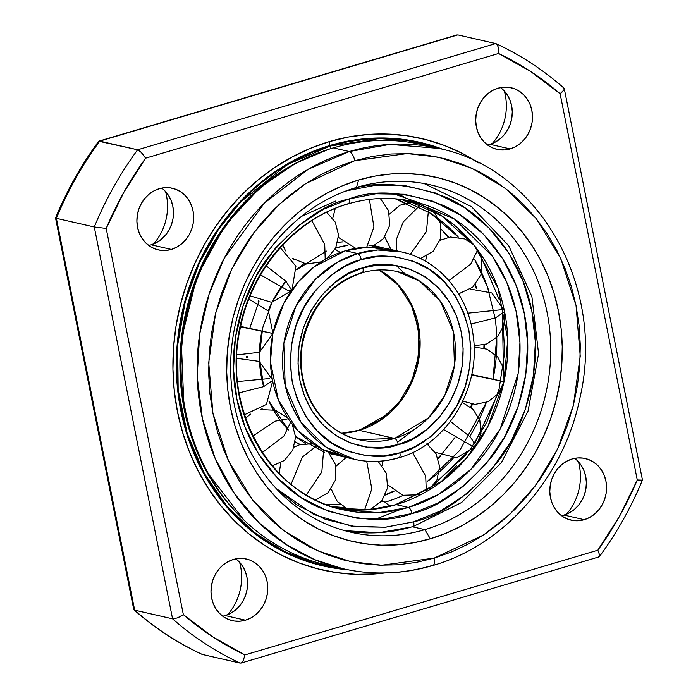 <?xml version="1.0" encoding="UTF-8"?>
<svg xmlns="http://www.w3.org/2000/svg" width="698" height="698" viewBox="0 0 698 698"><rect width="100%" height="100%" fill="white"/><g stroke="black" fill="none" stroke-linecap="round" stroke-linejoin="round"><path stroke-width="1.05" d="M165.522 191.522A51.731 46.173 -77.1 0 1 153.534 243.977A51.731 46.173 102.9 0 0 165.522 191.522M504.331 91.01A51.731 46.173 -77.1 0 1 492.334 143.465A51.731 46.173 102.9 0 0 504.331 91.01M578.415 461.788A51.731 46.173 -77.1 0 1 566.427 514.234A51.731 46.173 102.9 0 0 578.415 461.788M239.606 562.3A51.731 46.173 -77.1 0 1 227.618 614.746A51.731 46.173 102.9 0 0 239.606 562.3M148.63 245.417A31.611 28.217 102.9 0 0 151.143 244.806L171.359 249.422A31.611 28.217 -77.1 0 1 158.245 249.884A31.611 28.217 -77.1 0 1 136.895 220.062A31.611 28.217 -77.1 0 1 159.223 188.713L153.926 190.894L149.067 194.166L144.835 198.398L141.389 203.423L138.858 209.042L137.34 215.054L136.904 221.214L137.55 227.295L139.268 233.062L141.982 238.288L145.594 242.773L149.965 246.35L154.921 248.881L160.278 250.259L165.827 250.442L171.359 249.422L176.655 247.232L181.506 243.96L185.747 239.737L189.193 234.711L191.723 229.092L193.241 223.081L193.678 216.921L193.032 210.84L191.313 205.072L188.6 199.846L184.987 195.361L180.616 191.784L175.66 189.254L170.303 187.867L164.754 187.683L159.223 188.713A31.611 28.217 -77.1 0 1 172.336 188.251A31.611 28.217 -77.1 0 1 193.678 218.073A31.611 28.217 -77.1 0 1 171.359 249.422L151.143 244.806A31.611 28.217 102.9 0 0 172.877 219.347A31.611 28.217 102.9 0 0 161.735 188.094M487.44 144.905A31.611 28.217 102.9 0 0 489.952 144.294L510.159 148.91A31.611 28.217 -77.1 0 1 497.055 149.372A31.611 28.217 -77.1 0 1 475.704 119.55A31.611 28.217 -77.1 0 1 498.032 88.201L492.736 90.391L487.876 93.654L483.644 97.886L480.189 102.911L477.659 108.53L476.149 114.542L475.704 120.702L476.359 126.783L478.069 132.55L480.791 137.776L484.403 142.261L488.775 145.838L493.73 148.369L499.087 149.747L504.637 149.939L510.159 148.91L515.456 146.728L520.315 143.456L524.556 139.225L528.002 134.199L530.532 128.58L532.05 122.569L532.487 116.409L531.841 110.328L530.122 104.56L527.4 99.334L523.788 94.849L519.425 91.272L514.461 88.742L509.112 87.363L503.563 87.18L498.032 88.201A31.611 28.217 -77.1 0 1 511.145 87.739A31.611 28.217 -77.1 0 1 532.487 117.561A31.611 28.217 -77.1 0 1 510.159 148.91L489.952 144.294A31.611 28.217 102.9 0 0 511.678 118.834A31.611 28.217 102.9 0 0 500.545 87.582M561.524 515.682A31.611 28.217 102.9 0 0 564.036 515.063L584.252 519.687A31.611 28.217 -77.1 0 1 571.139 520.15A31.611 28.217 -77.1 0 1 549.797 490.328A31.611 28.217 -77.1 0 1 572.116 458.97L566.82 461.16L561.969 464.432L557.728 468.663L554.282 473.68L551.752 479.308L550.233 485.311L549.797 491.479L550.443 497.561L552.162 503.319L554.875 508.545L558.487 513.039L562.858 516.616L567.814 519.146L573.171 520.525L578.721 520.708L584.252 519.687L589.548 517.497L594.408 514.225L598.64 510.002L602.086 504.977L604.616 499.349L606.134 493.346L606.571 487.178L605.925 481.096L604.206 475.338L601.493 470.112L597.881 465.618L593.509 462.041L588.554 459.52L583.196 458.132L577.647 457.949L572.116 458.97A31.611 28.217 -77.1 0 1 585.229 458.507A31.611 28.217 -77.1 0 1 606.579 488.33A31.611 28.217 -77.1 0 1 584.252 519.687L564.036 515.063A31.611 28.217 102.9 0 0 585.77 489.603A31.611 28.217 102.9 0 0 574.629 458.359M222.723 616.194A31.611 28.217 102.9 0 0 225.236 615.575L245.443 620.199A31.611 28.217 -77.1 0 1 232.329 620.662A31.611 28.217 -77.1 0 1 210.988 590.84A31.611 28.217 -77.1 0 1 233.315 559.482L228.019 561.672L223.159 564.944L218.919 569.167L215.473 574.192L212.942 579.82L211.424 585.823L210.988 591.991L211.642 598.073L213.352 603.831L216.075 609.057L219.687 613.551L224.049 617.128L229.014 619.65L234.371 621.037L239.92 621.22L245.443 620.199L250.739 618.009L255.599 614.737L259.831 610.506L263.286 605.489L265.816 599.861L267.325 593.858L267.77 587.69L267.116 581.609L265.406 575.85L262.684 570.624L259.071 566.13L254.7 562.553L249.744 560.023L244.387 558.644L238.838 558.461L233.315 559.482A31.611 28.217 -77.1 0 1 246.42 559.019A31.611 28.217 -77.1 0 1 267.77 588.842A31.611 28.217 -77.1 0 1 245.443 620.199L225.236 615.575A31.611 28.217 102.9 0 0 246.961 590.115A31.611 28.217 102.9 0 0 235.828 558.871M434.182 558.095L381.754 565.232L350.597 561.611L317.293 550.678L283.781 530.628L252.946 500.431L228.263 460.514L212.907 413.26L208.719 362.69L215.577 313.419L231.57 269.323L253.767 232.757L279.217 204.392L305.515 183.722L354.767 160.697A8.62 3.473 -106.5 0 0 349.323 151.545L308.376 169.16L264.298 203.197L224.145 258.426L209.112 294.128L199.672 334.08L197.194 376.449L202.437 418.87L215.272 458.769L234.668 493.896L258.967 522.715L286.232 544.588L314.624 559.656L342.648 568.652A215.542 192.386 -77.1 0 1 197.106 365.333A215.542 192.386 -77.1 0 1 349.323 151.545L333.278 147.88A215.542 192.386 102.9 0 0 181.061 361.66A215.542 192.386 102.9 0 0 326.603 564.979L342.648 568.652C372.627 575.388 402.694 574.332 432.839 565.493C504.986 544.99 564.717 476.21 580.282 396.333C605.454 286.293 538.716 168.462 438.719 148.404L389.92 144.381L349.323 151.545A215.542 192.386 -77.1 0 1 438.719 148.404L422.665 144.739A215.542 192.386 102.9 0 0 333.278 147.88L349.323 151.545A8.62 3.473 73.5 0 1 354.767 160.697L372.758 156.369L390.959 154.005L409.185 153.612L427.281 155.209L445.054 158.76L462.338 164.257L478.968 171.621L494.786 180.799L509.645 191.706L523.387 204.217L535.89 218.221L547.031 233.594L556.699 250.172L564.813 267.796L571.278 286.311L576.042 305.532L579.061 325.268L580.3 345.327L579.75 365.534L577.42 385.671L573.32 405.555L567.5 425.003L560.023 443.815L550.94 461.814L540.357 478.819L528.36 494.681L515.08 509.243L500.64 522.357L485.18 533.909L468.838 543.768L451.789 551.865L434.182 558.095L416.191 562.422L397.991 564.787L379.764 565.179L361.677 563.583L343.896 560.023L326.612 554.535L309.982 547.162L294.163 537.984L279.305 527.086L265.563 514.574L253.06 500.571L241.918 485.197L232.251 468.62L224.137 450.987L217.671 432.481L212.907 413.26L209.889 393.524L208.65 373.465L209.199 353.258L211.529 333.121L215.63 313.236L221.449 293.788L228.927 274.977L238.009 256.977L248.593 239.972L260.59 224.11L273.869 209.548L288.309 196.435L303.77 184.883L320.112 175.024L337.16 166.927L354.767 160.697L407.196 153.56L438.353 157.181L471.656 168.113L505.169 188.155L536.003 218.361L560.686 258.277L576.042 305.532L580.23 356.102L573.372 405.372L557.379 449.468L535.183 486.035L509.732 514.4L483.435 535.069L434.182 558.095A8.62 3.473 73.5 0 1 432.891 565.485A8.62 3.473 -106.5 0 0 434.182 558.095M424.873 529.634A178.182 159.039 102.9 0 0 547.04 312.146A178.182 159.039 102.9 0 0 356.495 187.422L358.632 180.014A186.802 166.735 -77.1 0 1 558.391 310.767A186.802 166.735 -77.1 0 1 430.317 538.777L424.873 529.634L412.527 526.807L424.873 529.634A178.182 159.039 -77.1 0 1 350.981 532.234A178.182 159.039 -77.1 0 1 230.663 364.155A178.182 159.039 -77.1 0 1 356.495 187.422A178.182 159.039 -77.1 0 1 430.396 184.83A178.182 159.039 -77.1 0 1 550.705 352.909A178.182 159.039 -77.1 0 1 424.873 529.634L430.317 538.777L446.214 533.15L461.614 525.847L476.359 516.939L490.319 506.512L503.354 494.673L515.342 481.533L526.17 467.215L535.732 451.85L543.925 435.604L550.678 418.626L555.931 401.071L559.63 383.115L561.742 364.932L562.239 346.697L561.113 328.584L558.391 310.767L554.09 293.422L548.253 276.705L540.933 260.79L532.199 245.818L522.139 231.945L510.857 219.303L498.442 208.004L485.04 198.171L470.757 189.882L455.742 183.225L440.133 178.269L424.087 175.058L407.754 173.619L391.299 173.968L374.87 176.105L358.632 180.014L342.735 185.642L327.345 192.945L312.591 201.853L298.631 212.279L285.595 224.119L273.607 237.259L262.78 251.577L253.226 266.941L245.024 283.187L238.271 300.166L233.019 317.721L229.319 335.677L227.208 353.86L226.71 372.095L227.836 390.208L230.558 408.025L234.86 425.37L240.697 442.087L248.017 458.001L256.751 472.974L266.811 486.846L278.092 499.489L290.508 510.788L303.909 520.621L318.192 528.91L333.208 535.567L348.817 540.522L364.862 543.733L381.195 545.173L397.651 544.815L414.08 542.686L430.317 538.777A186.802 166.735 -77.1 0 1 230.558 408.025A186.802 166.735 -77.1 0 1 358.632 180.014L356.495 187.422A178.182 159.039 102.9 0 0 234.336 404.91A178.182 159.039 102.9 0 0 424.873 529.634M334.674 566.628A215.542 192.386 -77.1 0 1 234.432 510.238A215.542 192.386 -77.1 0 1 315.862 153.996A215.542 192.386 -77.1 0 1 333.278 147.88A215.542 192.386 -77.1 0 1 430.649 146.763M315.862 153.996L314.292 154.633A214.391 191.365 102.9 0 0 233.289 508.982L234.432 510.238M328.409 149.398A214.391 191.365 102.9 0 0 185.947 311.727A214.391 191.365 102.9 0 0 243.724 519.827L206.355 471.185L192.892 441.066L184.002 408.295L181.244 339.891L197.002 276.26L225.602 224.643L260.232 187.422L295.533 163.288L328.409 149.398M233.856 509.61A214.391 191.365 -77.1 0 1 315.077 154.319M331.297 148.473A2.303 0.925 73.5 0 1 329.901 146.056L378.979 138.562L407.859 140.612L438.911 148.456L424.445 144.032L405.835 140.307L386.893 138.64L367.802 139.05L348.747 141.528L329.901 146.056A2.303 0.925 -106.5 0 0 331.297 148.473M479.046 163.149L462.128 153.324L444.338 145.446L425.841 139.565L406.829 135.761L387.477 134.06L367.977 134.478L348.503 137.009L329.264 141.633L329.796 145.507L348.686 140.961L367.794 138.474L386.936 138.064L405.931 139.74L424.593 143.474L443.806 149.651A217.27 193.931 102.9 0 0 329.796 145.507L329.264 141.633A221.353 197.578 -77.1 0 1 478.409 162.73M432.891 565.485A8.62 3.473 73.5 0 1 432.045 565.511A215.542 192.386 -77.1 0 1 342.648 568.652M145.629 158.123L140.752 151.806L137.628 149.782A336.244 300.131 102.9 0 0 94.274 226.981L56.372 218.326A336.244 300.131 -77.1 0 1 99.735 141.127L457.801 34.9L495.693 43.564L457.801 34.9L99.735 141.127A336.244 300.131 102.9 0 0 56.372 218.326L94.274 226.981A336.244 300.131 -77.1 0 1 137.628 149.782L98.75 141.24M244.911 654.925A327.624 292.436 -77.1 0 1 183.356 614.633L106.192 228.429L124 192.037L145.655 158.167L498.564 53.476L530.567 71.423L560.119 93.759L637.283 479.971L619.475 516.354L597.82 550.225L244.911 654.925L212.907 636.969L183.356 614.633L106.192 228.429A327.624 292.436 -77.1 0 1 145.655 158.167L498.564 53.476A327.624 292.436 -77.1 0 1 560.119 93.759L637.283 479.971A327.624 292.436 -77.1 0 1 597.82 550.225L244.911 654.925L243.192 660.989L241.761 662.716L240.199 663.1L202.307 654.436A336.244 300.131 -77.1 0 1 134.67 610.165L172.572 618.829A336.244 300.131 102.9 0 0 240.199 663.1A336.244 300.131 -77.1 0 1 172.572 618.829L134.67 610.165A336.244 300.131 102.9 0 0 202.307 654.436L240.199 663.1L241.456 662.908L243.707 659.915M498.416 48.171L498.564 53.414M560.162 93.733L561.864 92.363M563.426 90.723L564.202 89.361M106.192 228.429L94.274 226.981L172.572 618.829L94.274 226.981L106.14 228.421M597.846 550.277L598.832 552.223M639.342 480.093L637.335 479.971M329.264 141.633L310.427 148.308L292.183 156.963L274.707 167.511L258.164 179.866L242.712 193.896L228.508 209.47L215.682 226.44L204.357 244.64L194.646 263.888L186.636 284.016L180.416 304.817L176.027 326.088L173.532 347.639L172.947 369.242L174.273 390.706L177.501 411.82L182.597 432.376L189.516 452.182L198.197 471.045L208.536 488.783L220.455 505.221L233.83 520.202L248.532 533.586L264.429 545.251L281.346 555.067L299.137 562.954L317.634 568.826L336.645 572.63L355.997 574.341L375.498 573.922L384.624 572.997A221.353 197.578 -77.1 0 1 174.858 395.687A221.353 197.578 -77.1 0 1 329.264 141.633M329.796 145.507A217.27 193.931 102.9 0 0 176.542 374.905A217.27 193.931 102.9 0 0 347.779 569.743L337.047 568.538L318.384 564.804L300.227 559.037L282.769 551.298L266.156 541.665L250.556 530.218L236.125 517.078L223.002 502.368L211.302 486.236L201.146 468.829L192.631 450.315L185.843 430.875L180.834 410.694L177.667 389.973L176.367 368.91L176.943 347.7L179.395 326.551L183.696 305.672L189.804 285.255L197.665 265.502L207.193 246.603L218.308 228.743L230.898 212.087L244.85 196.801L260.014 183.024L276.251 170.905L293.404 160.549L311.308 152.051L329.796 145.507M342.849 568.696L318.524 564.246L300.419 558.496L282.995 550.774L266.435 541.168L250.879 529.756L236.482 516.651L223.395 501.975L211.73 485.887L201.6 468.524L193.102 450.062L186.331 430.675L181.34 410.546L178.182 389.885L176.882 368.867L177.458 347.717L179.901 326.62L184.193 305.794L190.284 285.438L198.127 265.737L207.629 246.891L218.718 229.075L231.274 212.462L245.181 197.22L260.302 183.478L276.495 171.385L293.605 161.055L311.465 152.583L329.901 146.056L286.756 164.92L240.444 202.097L218.509 229.38L199.471 262.797L185.24 301.789L177.676 344.891L178.165 389.754L187.195 433.51L204.156 473.296L227.478 506.888L255.032 533.054L284.618 551.595L314.353 563.111L342.849 568.696M244.518 657.333L244.911 654.977M183.312 614.668L178.697 617.364M56.372 218.326L134.67 610.165L56.372 218.326L55.535 218.029L56.119 217.872M99.735 141.127L98.584 141.389L99.735 141.127L137.628 149.782L495.693 43.564L137.628 149.782L141.624 152.679L145.655 158.167M238.864 561.515L242.476 565.999L245.19 571.226L246.909 576.993L247.554 583.074L247.118 589.234L245.6 595.246L243.07 600.865L239.623 605.89L235.383 610.113L230.532 613.385L225.236 615.575M577.665 461.003L581.277 465.487L583.999 470.714L585.709 476.481L586.364 482.562L585.927 488.722L584.409 494.734L581.879 500.353L578.433 505.378L574.192 509.61L569.332 512.873L564.036 515.063M503.581 90.225L507.193 94.719L509.906 99.945L511.625 105.703L512.28 111.785L511.835 117.953L510.317 123.956L507.786 129.584L504.34 134.601L500.108 138.832L495.248 142.104L489.952 144.294M164.772 190.737L168.384 195.222L171.106 200.457L172.816 206.215L173.47 212.297L173.025 218.457L171.516 224.468L168.986 230.096L165.531 235.113L161.299 239.344L156.439 242.616L151.143 244.806M598.265 556.873L599.416 556.611L599.704 555.224L597.82 550.225M241.761 662.716L240.199 663.1M172.572 618.829L177.405 617.922L183.356 614.633M498.564 53.476L498.136 46.914L497.107 44.628L495.693 43.564M563.33 87.835L564.254 88.576L563.923 89.981L560.119 93.759M564.254 88.576L642.465 479.988C631.097 507.455 616.762 532.975 599.451 556.559M641.881 480.128L637.283 479.971M457.801 34.9L456.239 35.284M98.549 141.441C81.238 165.025 66.903 190.545 55.535 217.994L133.746 609.424L134.67 610.165M272.569 380.541L263.626 386.657L239.144 392.843L263.626 386.657L272.569 380.541M237.582 381.553L269.585 378.534M323.654 449.948L321.839 471.874L306.309 495.048L321.839 471.874L323.654 449.948M291.04 484.377L302.321 457.111L316.517 446.022M471.604 374.992L504 381.649L471.604 374.992M471.7 374.556L504 381.649A158.062 141.083 102.9 0 0 407.17 200.317L441.869 216.022L474.247 245.452L498.023 288.204L507.751 339.228L504.104 381.134M240.653 326.411L272.962 333.496L240.566 326.839L272.962 333.496A106.332 94.911 102.9 0 0 342.177 456.518L354.357 459.301A106.332 94.911 -77.1 0 1 282.559 358.999A106.332 94.911 -77.1 0 1 357.646 253.531A5.75 2.312 73.5 0 1 361.276 259.63C376.362 253.784 395.304 254.988 418.093 263.233C442.872 273.651 459.781 295.917 468.847 330.032C473.672 365.403 467.049 394.649 448.98 417.779C431.844 437.873 415.476 449.547 399.884 452.81A5.75 2.312 73.5 0 1 399.02 457.731A5.75 2.312 73.5 0 1 398.453 457.748L399.448 457.452A106.332 94.911 -77.1 0 1 398.453 457.748A106.332 94.911 -77.1 0 1 354.357 459.301C369.198 462.634 384.075 462.111 398.986 457.74C446.772 444.757 481.027 388.306 473.218 336.052C468.428 294.853 438.963 259.953 401.751 251.978L377.679 249.997L357.646 253.531L345.475 250.748L314.545 266.557L298.36 281.809L283.894 303.124L272.953 333.496L259.412 352.298L236.282 354.959M362.07 272.831A5.75 2.312 -106.5 0 0 362.934 267.91C338.617 271.356 287.925 314.466 299.878 380.157C314.048 445.202 375.332 455.087 398.226 444.53C422.543 441.075 473.235 397.973 461.282 332.283C447.113 267.238 385.828 257.353 362.934 267.91A5.75 2.312 73.5 0 1 362.07 272.831A5.75 2.312 73.5 0 1 361.512 272.848A86.22 76.955 -77.1 0 0 300.62 358.362A86.22 76.955 -77.1 0 0 358.842 439.688L394.597 438.431A5.75 2.312 73.5 0 1 398.226 444.53L412.614 438.702L426.696 429.514L439.504 417.038L450.123 401.734L457.783 384.511L462.111 366.467L463.14 348.747L461.282 332.283L456.719 316.613L449.119 301.449L438.466 287.855L425.161 276.844L409.97 269.201L393.873 265.292L377.915 265.022L362.934 267.91L348.546 273.738L334.464 282.917L321.647 295.402L311.038 310.697L303.377 327.929L299.049 345.972L298.02 363.693L299.878 380.157L304.441 395.827L312.041 410.982L322.694 424.585L336 435.596L351.19 443.239L367.279 447.139L383.246 447.409L398.226 444.53A5.75 2.312 -106.5 0 0 394.597 438.431L359.226 430.352L389.877 412.902L405.11 394.841L416.427 369.67L420.056 339.603L413.774 309.676L398.811 285.456L379.11 269.96A86.22 76.955 102.9 0 1 419.402 355.073A86.22 76.955 102.9 0 1 359.226 430.352A5.75 2.312 -106.5 0 0 358.667 430.369A5.75 2.312 73.5 0 1 359.226 430.352L394.597 438.431A86.22 76.955 -77.1 0 1 358.842 439.688C319.832 431.992 293.081 385.226 303.159 340.816C311.666 306.047 331.288 283.388 362.044 272.839C373.858 269.384 385.601 268.966 397.267 271.592L419.838 281.215L440.464 301.492L453.351 331.506L454.459 365.42L444.67 395.687L428.607 417.779L394.597 438.431A86.22 76.955 -77.1 0 0 455.48 352.918A86.22 76.955 -77.1 0 0 397.267 271.592M358.257 430.631A5.75 2.312 73.5 0 1 358.667 430.369L380.471 419.882L398.82 402.72L412.012 380.419L418.783 355.055L418.495 329.011L411.192 304.712L397.598 284.418L379.031 269.96M405.032 273.852L396.377 265.65M337.745 242.302L342.631 241.892A106.332 94.911 102.9 0 0 337.745 242.302M329.761 453.683L331.166 453.997A106.332 94.911 -77.1 0 0 336.715 455.079L329.744 453.665M324.396 452.156L295.568 436.425A106.332 94.911 -77.1 0 0 305.741 443.649M288.492 429.968L268.87 401.027A106.332 94.911 -77.1 0 0 288.492 429.968M261.872 331.323A106.332 94.911 -77.1 0 0 263.643 386.657L259.359 357.079L262.666 327.79L272.229 301.885L285.779 281.154A106.332 94.911 -77.1 0 0 268.172 310.732M304.058 263.643A106.332 94.911 -77.1 0 0 296.659 269.742L326.324 251.062M335.197 248.985A28.74 11.578 -106.5 0 0 340.737 252.292A28.74 11.578 73.5 0 1 335.197 248.985M272.866 333.914L270.431 362.026L278.362 399.989L297.566 430.448L322.712 449.477L348.319 457.687M395.609 250.818L368.099 247.101L345.475 250.748A106.332 94.911 102.9 0 0 273.049 333.077M293.875 259.403A106.332 94.911 102.9 0 0 293.308 259.804L293.875 259.403M249.736 328.339L259.071 301.047A106.332 94.911 102.9 0 0 258.504 302.234M247.223 356.163A106.332 94.911 102.9 0 0 247.267 357.42L247.223 356.163M262.073 408.644A106.332 94.911 102.9 0 0 262.457 409.29L262.073 408.644M295.289 441.886A106.332 94.911 102.9 0 0 300.323 444.582L295.289 441.886M335.773 247.851L347.63 245.373A106.332 94.911 -77.1 0 0 335.773 247.851M368.657 245.024L384.022 248.122A106.332 94.911 -77.1 0 0 378.56 246.682A106.332 94.911 -77.1 0 0 374.39 245.836M389.571 249.195A106.332 94.911 102.9 0 0 345.475 250.748L357.646 253.531A106.332 94.911 -77.1 0 1 401.751 251.978L389.571 249.195M399.02 457.731A5.75 2.312 -106.5 0 0 399.884 452.81C384.799 458.647 365.857 457.452 343.058 449.207C318.288 438.78 301.37 416.514 292.314 382.399C287.489 347.037 294.111 317.782 312.181 294.661C329.316 274.567 345.676 262.893 361.276 259.63A5.75 2.312 -106.5 0 0 357.646 253.531L337.448 262.221L315.705 279.008L295.891 306.256L283.816 343.582L285.185 385.409L301.082 422.421L326.524 447.427L354.357 459.301M399.884 452.81L383.499 455.96L366.04 455.663L348.433 451.397L331.812 443.038L317.267 430.989L305.619 416.121L297.304 399.544L292.314 382.399L290.281 364.391L291.406 345.013L296.144 325.277L304.52 306.431L316.124 289.705L330.145 276.05L345.536 266.008L361.276 259.63L377.662 256.48L395.12 256.768L412.727 261.043L429.34 269.402L443.893 281.451L455.541 296.318L463.856 312.896L468.847 330.032L470.88 348.049L469.754 367.427L465.016 387.154L456.64 406L445.036 422.735L431.015 436.39L415.615 446.432L399.884 452.81M341.776 433.275L359.226 430.352A86.22 76.955 102.9 0 1 341.776 433.275M471.01 324.038L495.58 317.852L504.575 311.709L495.58 317.852L471.01 324.038M467.782 313.175L501.592 309.703M291.747 290.281L286.04 281.407L266.235 265.929L286.04 281.407L291.747 290.281M291.616 290.464L288.248 290.717L260.598 274.933M450.446 421.452L470.321 436.957L476.062 445.874L470.321 436.957L450.446 421.452M475.931 446.057L472.563 446.31L443.64 429.549M366.677 461.195L371.825 488.844L364.583 509.994L371.825 488.844L366.677 461.195M448.893 280.57L470.696 264.193L477.676 249.928L470.696 264.193L448.893 280.57M325.216 259.464L324.71 244.309L311.823 220.699L324.71 244.309L325.216 259.464M366.747 247.144L373.927 226.955L369.399 199.401L373.927 226.955L366.747 247.144M456.736 465.531L440.202 482.615M400.451 509.523L376.876 518.658M344.07 191.697L347.491 190.633A5.75 2.312 -106.5 0 0 347.447 190.414A5.75 2.312 73.5 0 1 347.491 190.633C373.351 180.625 405.817 182.684 444.896 196.819C482.466 212.585 521.258 254.945 531.885 311.334C543.725 367.366 525.254 426.705 497.831 461.753C468.463 496.199 440.412 516.215 413.67 521.807A5.75 2.312 73.5 0 1 412.806 526.728A5.75 2.312 73.5 0 1 412.248 526.746L413.233 526.449M440.857 455.654A158.062 141.083 102.9 0 1 438.161 458.577L454.956 437.559M471.115 407.475L472.441 404.203A158.062 141.083 102.9 0 1 471.115 407.475M484.456 348.241L484.595 344.725A158.062 141.083 102.9 0 1 484.456 348.241M476.725 288.449L475.417 284.54A158.062 141.083 102.9 0 1 476.725 288.449M448.674 237.25L441.564 229.433A158.062 141.083 102.9 0 1 448.674 237.25M414.472 208.117L395.338 198.808A158.062 141.083 102.9 0 1 405.311 203.162M396.499 193.521L403.505 196.583M348.285 203.833A5.75 2.312 -106.5 0 0 349.148 198.913C323.741 204.226 297.086 223.238 269.184 255.957C243.14 289.26 225.594 345.632 236.84 398.863C246.935 452.435 283.789 492.666 319.483 507.647C356.599 521.074 387.451 523.038 412.012 513.527C437.419 508.214 464.074 489.193 491.968 456.475C518.021 423.18 535.567 366.808 524.32 313.577C514.225 260.005 477.371 219.765 441.677 204.784C404.552 191.357 373.709 189.402 349.148 198.913A5.75 2.312 73.5 0 1 348.285 203.833A5.75 2.312 73.5 0 1 347.726 203.851A158.062 141.083 -77.1 0 0 236.099 360.63A158.062 141.083 -77.1 0 0 342.831 509.732A158.062 141.083 -77.1 0 0 408.382 507.429A5.75 2.312 73.5 0 1 412.012 513.527A5.75 2.312 -106.5 0 0 408.382 507.429L396.202 504.645L369.076 509.715L336.785 508.188A158.062 141.083 102.9 0 0 396.202 504.645A158.062 141.083 102.9 0 0 503.886 382.155M413.277 201.556L454.651 219.198L492.465 256.375L506.696 282.132L516.101 311.387L519.949 342.5L518.134 373.57L500.187 429.052L470.74 469.553L438.414 494.507L408.382 507.429L378.613 512.681L342.831 509.732C270.78 495.432 221.798 409.525 240.252 328.33C251.699 269.332 295.786 218.701 348.258 203.842C370.045 197.464 391.718 196.705 413.277 201.556A158.062 141.083 -77.1 0 1 520.01 350.658A158.062 141.083 -77.1 0 1 408.382 507.429L396.202 504.645L442.174 481.149L466.229 458.473L487.736 426.783L504 381.649L503.747 368.605L497.691 356.948L487.064 349.192L474.09 346.993M385.191 502.124A28.74 11.578 -106.5 0 0 390.985 506.076A28.74 11.578 73.5 0 1 385.191 502.124L381.483 501.277L385.191 502.124A158.062 141.083 -77.1 0 0 403.191 495.388M331.384 506.539L344.315 507.559A158.062 141.083 -77.1 0 1 331.384 506.539M301.519 216.371L335.546 201.068M412.248 526.746A178.182 159.039 -77.1 0 1 344.699 530.646M429.741 212.794A158.062 141.083 -77.1 0 1 458.333 237.119L430.753 213.431L401.586 199.462A158.062 141.083 -77.1 0 1 409.456 202.35M496.767 337.439L492.91 379.476A158.062 141.083 -77.1 0 0 495.083 318.044L487.527 287.131L474.553 259.307A158.062 141.083 -77.1 0 1 488.94 291.336M453.316 458.124A158.062 141.083 -77.1 0 1 427.124 481.585L459.825 450.367L486.332 402.449A158.062 141.083 -77.1 0 1 469.728 436.381M385.409 495.013A158.062 141.083 102.9 0 0 394.213 491.095M466.308 454.616L429.549 488.242L394.492 505.143L431.713 486.785L470.373 449.338L486.951 421.906L499.079 389.048L504.715 352.35L502.464 314.44L503.363 367.235M499.323 299.887L481.559 257.78L499.323 299.887M470.67 242.189L457.818 228.133L470.67 242.189M497.534 394.579L475.137 442.558M325.477 504.41A158.062 141.083 102.9 0 0 340.458 504.733L325.477 504.41M278.921 491.392L279.724 491.785M347.491 190.633L375.576 185.232L405.512 185.738L435.683 193.058L464.179 207.393L489.115 228.037L509.086 253.531L523.343 281.948L531.885 311.334L535.383 342.212L533.447 375.437L525.332 409.255L510.971 441.564L491.069 470.251L467.041 493.652L440.647 510.875L413.67 521.807L385.584 527.208L355.648 526.702L325.477 519.373L296.982 505.047L276.216 488.548M349.148 198.913L323.514 209.295L298.439 225.655L275.614 247.886L256.716 275.143L243.07 305.829L235.357 337.963L233.516 369.53L236.84 398.863L244.954 426.775L258.496 453.77L277.464 477.99L301.161 497.604L328.235 511.215L356.896 518.178L385.331 518.658L412.012 513.527L437.646 503.136L462.713 486.785L485.546 464.545L504.445 437.297L518.091 406.602L525.803 374.477L527.644 342.91L524.32 313.577L516.206 285.665L502.665 258.67L483.688 234.449L459.999 214.836L432.926 201.216L404.264 194.262L375.829 193.782L349.148 198.913M412.806 526.728A5.75 2.312 -106.5 0 0 413.67 521.807L385.148 527.243L351.321 526.091L313.699 514.435L276.207 488.539M410.276 254.395L426.443 231.466L428.642 208.528L426.443 231.466L410.276 254.395M396.272 250.73L396.804 238.376L403.235 221.964L420.414 204.854M412.588 452.522L425.71 476.263L426.312 491.68L425.71 476.263L412.588 452.522M290.665 422.098L283.877 436.137L262.361 452.496L283.877 436.137L290.665 422.098M252.973 435.98L274.977 421.217L287.183 418.975M496.042 43.686C520.638 55.063 543.288 69.879 563.975 88.14M134.025 609.86C154.712 628.121 177.362 642.937 201.958 654.314M598.997 556.882L241.063 663.065M456.937 34.935L99.003 141.118M272.682 381.091L266.427 404.43L244.483 414.752M236.744 358.301L259.228 361.416L272.412 379.738M328.252 452.042L335.633 464.877L335.651 479.7L328.269 492.552L315.47 500.021M279.174 473.768L280.736 462.853M293.998 447.139L299.25 444.896L311.238 443.771L313.577 444.137M462.233 400.957L475.033 404.404L488.007 401.734L498.407 393.532L504 381.649M248.916 299.076L268.442 311.116L272.962 333.496M337.762 242.232L342.578 241.848M415.476 428.598L397.555 442.227M374.538 245.757L378.56 246.682M293.579 259.202L293.143 259.508M258.522 300.855L257.99 301.964M246.647 356.207L246.691 357.367M261.829 408.836L262.125 409.342M295.28 441.947L300.28 444.591M341.706 433.24L358.693 430.361M504.366 310.68L491.82 292.951L470.304 289.094M459.947 293.605L458.909 294.355M474.047 345.833L486.899 343.931L497.595 336.558L503.956 325.242L504.706 312.364M291.389 290.796L271.653 302.339L249.622 295.716M280.326 247.746L295.917 266.191L292 289.923M476.368 445.446L480.983 433.406L479.849 420.484L473.139 409.368L462.216 402.336M427.595 443.684L428.267 444.801M435.177 452.304L456.666 457.836L475.6 446.528M370.167 509.627L381.745 500.955L387.634 487.719L386.334 473.296L378.159 461.343M346.199 457.434L335.965 466.229M331.201 489.097L337.343 501.583L348.625 509.715M473.471 244.483L464.912 238.978L450.332 236.997L440.002 240.348M426.74 256.061L425.457 261.253M458.612 293.858L472.721 287.21L481.28 274.174L481.341 257.047L479.43 252.362M321.324 261.829L306.492 264.036L292.471 258.4M285.561 250.896L282.577 244.623M326.524 212.105L335.267 222.13L338.556 235.025L335.694 248.017L327.31 258.295M355.744 248.34L338.495 237.468M332.78 218.204L335.328 208.187M380.323 198.502L388.559 210.648L389.737 225.271L383.534 238.568L371.589 247.066M424.061 183.53L471.447 206.617L508.72 245.731L531.902 296.598L538.577 353.755L528.054 411.096L501.469 462.504L461.64 502.49L412.771 526.737L378.77 532.714L344.707 530.646M395.295 198.799L405.268 203.17M441.581 229.686L448.43 237.294M475.085 284.906L476.254 288.449M483.993 344.899L483.862 348.066M471.822 404.125L470.635 407.074M440.412 455.454L437.995 458.097M393.995 490.938L385.523 494.751M425.003 204.837L396.237 194.707M325.442 504.401L340.415 504.698M413.12 202.15L399.884 205.247L389.536 214.094M384.773 236.971L390.976 249.518M420.458 258.609L433.118 251.28L440.525 238.681L440.778 224.058L433.816 211.215M428.72 490.266L437.009 479.744L439.627 466.578L435.98 453.656L426.862 443.797M382.993 460.898L382.242 465.732M387.957 484.997L402.825 495.283L420.815 494.69M292.209 424.148L295.594 437.061L292.759 450.149L284.304 460.523L272.063 465.95M245.652 418.285L250.434 414.106M260.79 409.595L275.466 410.267L287.812 418.015"/></g></svg>
